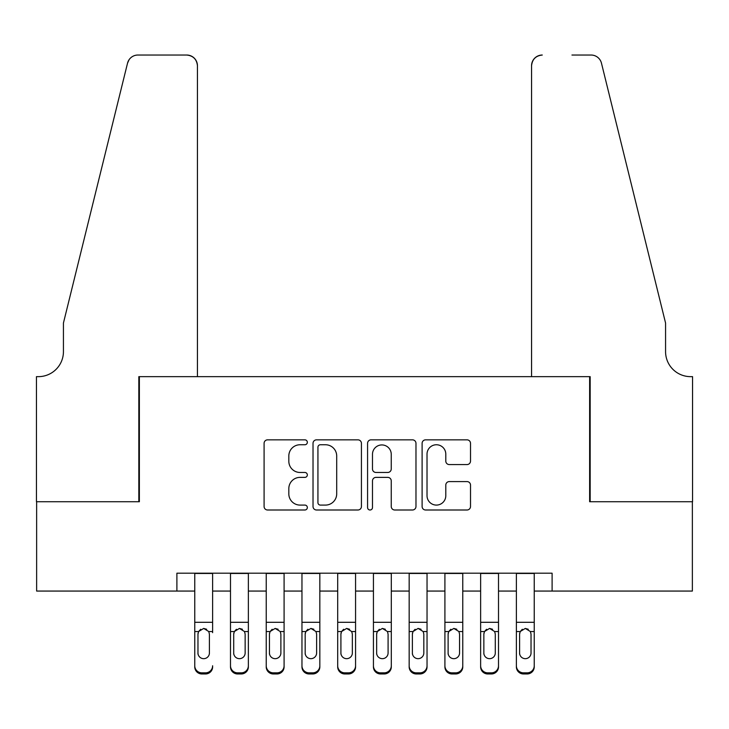 <?xml version="1.0" encoding="UTF-8"?>
<svg xmlns="http://www.w3.org/2000/svg" width="729" height="729" viewBox="0 0 729 729"><rect width="100%" height="100%" fill="white"/><g stroke="black" fill="none" stroke-linecap="round" stroke-linejoin="round"><path stroke-width="1.09" d="M307.328 442.303A2.451 2.451 0 0 0 304.868 439.842L267.598 439.842A3.508 3.508 0 0 0 264.089 443.35L264.089 506.491A3.508 3.508 0 0 0 267.598 509.999L304.868 509.999A2.451 2.451 0 0 0 307.328 507.539A2.451 2.451 0 0 0 304.868 505.088L300.047 505.088A11.227 11.227 0 0 1 288.821 493.861L288.821 488.603A11.227 11.227 0 0 1 300.047 477.377L304.868 477.377A2.451 2.451 0 0 0 307.328 474.925A2.451 2.451 0 0 0 304.868 472.465L300.047 472.465A11.227 11.227 0 0 1 288.821 461.238L288.821 455.98A11.227 11.227 0 0 1 300.047 444.754L304.868 444.754A2.451 2.451 0 0 0 307.328 442.303M467.016 464.573A3.508 3.508 0 0 0 470.515 461.065L470.515 443.35A3.508 3.508 0 0 0 467.016 439.842L425.618 439.842A3.508 3.508 0 0 0 422.109 443.35L422.109 506.491A3.508 3.508 0 0 0 425.618 509.999L467.016 509.999A3.508 3.508 0 0 0 470.515 506.491L470.515 485.095A3.508 3.508 0 0 0 467.016 481.587L449.301 481.587A3.508 3.508 0 0 0 445.793 485.095L445.793 495.702A9.386 9.386 0 0 1 436.407 505.088A9.386 9.386 0 0 1 427.021 495.702L427.021 454.14A9.386 9.386 0 0 1 436.407 444.754A9.386 9.386 0 0 1 445.793 454.14L445.793 461.065A3.508 3.508 0 0 0 449.301 464.573L467.016 464.573M176.892 591.064L36.632 591.064L36.632 501.725L139.367 501.725L139.367 376.647L589.633 376.647L589.633 501.725L692.368 501.725L692.368 591.064L552.108 591.064L552.108 573.194L176.892 573.194L176.892 591.064L194.761 591.064M361.429 443.35A3.508 3.508 0 0 0 357.921 439.842L316.532 439.842A3.508 3.508 0 0 0 313.023 443.35L313.023 506.491A3.508 3.508 0 0 0 316.532 509.999L357.921 509.999A3.508 3.508 0 0 0 361.429 506.491L361.429 443.35M371.079 439.842L412.468 439.842A3.508 3.508 0 0 1 415.977 443.35L415.977 506.491A3.508 3.508 0 0 1 412.468 509.999L394.753 509.999A3.508 3.508 0 0 1 391.245 506.491L391.245 480.885A3.508 3.508 0 0 0 387.737 477.377L375.991 477.377A3.508 3.508 0 0 0 372.483 480.885L372.483 507.539A2.451 2.451 0 0 1 370.022 509.999A2.451 2.451 0 0 1 367.571 507.539L367.571 443.35A3.508 3.508 0 0 1 371.079 439.842M212.622 591.064L230.492 591.064M248.361 591.064L266.231 591.064M284.091 591.064L301.961 591.064M319.831 591.064L337.7 591.064M355.57 591.064L373.43 591.064M391.3 591.064L409.169 591.064M427.039 591.064L444.909 591.064M462.769 591.064L480.639 591.064M498.508 591.064L516.378 591.064M534.239 591.064L552.108 591.064M320.396 444.754A2.451 2.451 0 0 0 317.935 447.214L317.935 502.636A2.451 2.451 0 0 0 320.396 505.088L325.48 505.088A11.227 11.227 0 0 0 336.698 493.861L336.698 455.98A11.227 11.227 0 0 0 325.48 444.754L320.396 444.754M391.245 454.313A9.386 9.386 0 0 0 381.859 444.936A9.386 9.386 0 0 0 372.483 454.313L372.483 468.957A3.508 3.508 0 0 0 375.991 472.465L387.737 472.465A3.508 3.508 0 0 0 391.245 468.957L391.245 454.313M194.761 632.663L194.761 665.759A7.144 7.09 -0 0 0 201.906 672.849L205.478 672.849A7.144 7.09 -0 0 0 212.622 665.759L212.622 666.88A7.144 7.09 180 0 1 205.478 673.97L205.478 672.849M212.622 632.663L212.622 573.194M209.405 652.993L209.405 634.175L209.405 652.993A5.714 5.677 180 0 1 203.692 658.67A5.714 5.677 180 0 0 209.405 652.993M197.969 654.113L197.969 652.993A5.714 5.677 180 0 0 203.692 658.67M200.712 629.264L198.607 631.542L197.969 633.729M206.672 629.264L203.692 628.425L208.776 631.542L209.405 634.175M194.761 573.194L194.761 666.88A7.144 7.09 180 0 0 201.906 673.97L205.478 673.97M194.761 631.542L198.607 631.542L197.969 634.175L197.969 652.993M198.607 631.542L203.692 628.425M197.441 376.647L197.441 65.756A10.716 10.716 0 0 0 186.715 55.03L137.936 55.03A10.716 10.716 0 0 0 127.529 63.186L63.432 323.047L63.432 351.633A25.014 25.014 0 0 1 38.418 376.647L36.45 376.647L36.45 501.725L138.829 501.725L138.829 376.647L197.441 376.647L197.441 65.756C196.757 59.286 193.185 55.714 186.715 55.03L157.054 55.03M127.529 63.186C130.254 57.309 130.254 57.309 127.529 63.186L129.042 59.778M63.432 351.633A25.014 25.014 0 0 1 38.418 376.647M531.559 376.647L531.559 65.756L531.559 376.647L590.171 376.647L590.171 501.725L692.55 501.725L692.55 376.647L690.582 376.647A25.014 25.014 0 0 1 665.568 351.633A25.014 25.014 0 0 0 690.582 376.647M645.912 243.368L601.471 63.186L665.568 323.047L665.568 351.633M571.946 55.03L591.064 55.03A10.716 10.716 0 0 1 601.471 63.186C598.746 57.309 598.746 57.309 601.471 63.186C598.746 57.309 598.746 57.309 601.471 63.186M542.285 55.03A10.716 10.716 0 0 0 531.559 65.756C532.243 59.286 535.815 55.714 542.285 55.03M230.492 632.663L230.492 665.759A7.144 7.09 0 0 0 237.636 672.849L241.217 672.849A7.144 7.09 0 0 0 248.361 665.759L248.361 666.88A7.144 7.09 180 0 1 241.217 673.97L241.217 672.849M245.144 652.993L245.144 634.175L245.144 652.993A5.714 5.677 180 0 1 239.431 658.67A5.714 5.677 180 0 0 245.144 652.993M233.708 654.113L233.708 652.993A5.714 5.677 180 0 0 239.431 658.67M236.442 629.264L234.346 631.542L233.708 633.729M242.411 629.264L239.431 628.425L244.507 631.542L245.144 634.175M266.231 632.663L266.231 665.759A7.144 7.09 0 0 0 273.375 672.849L276.947 672.849A7.144 7.09 0 0 0 284.091 665.759L284.091 666.88A7.144 7.09 180 0 1 276.947 673.97L276.947 672.849M280.884 652.993L280.884 634.175L280.884 652.993A5.714 5.677 180 0 1 275.161 658.67A5.714 5.677 180 0 0 280.884 652.993M269.448 654.113L269.448 652.993A5.714 5.677 180 0 0 275.161 658.67M272.181 629.264L270.076 631.542L269.448 633.729M278.141 629.264L275.161 628.425L280.246 631.542L280.884 634.175M301.961 632.663L301.961 665.759A7.144 7.09 0 0 0 309.114 672.849L312.686 672.849A7.144 7.09 0 0 0 319.831 665.759L319.831 666.88A7.144 7.09 180 0 1 312.686 673.97L312.686 672.849M316.614 652.993L316.614 634.175L316.614 652.993A5.714 5.677 180 0 1 310.9 658.67A5.714 5.677 180 0 0 316.614 652.993M305.178 654.113L305.178 652.993A5.714 5.677 180 0 0 310.9 658.67M307.911 629.264L305.816 631.542L305.178 633.729M313.88 629.264L310.9 628.425L315.985 631.542L316.614 634.175M337.7 632.663L337.7 665.759A7.144 7.09 0 0 0 344.844 672.849L348.416 672.849A7.144 7.09 0 0 0 355.57 665.759L355.57 666.88A7.144 7.09 180 0 1 348.416 673.97L348.416 672.849M352.353 652.993L352.353 634.175L352.353 652.993A5.714 5.677 180 0 1 346.63 658.67A5.714 5.677 180 0 0 352.353 652.993M340.917 654.113L340.917 652.993A5.714 5.677 180 0 0 346.63 658.67M343.651 629.264L341.546 631.542L340.917 633.729M349.619 629.264L346.63 628.425L351.715 631.542L352.353 634.175M248.361 573.194L248.361 666.88M230.492 573.194L230.492 666.88A7.144 7.09 180 0 0 237.636 673.97L241.217 673.97M230.492 631.542L234.346 631.542L233.708 634.175L233.708 652.993M234.346 631.542L239.431 628.425M284.091 573.194L284.091 666.88M266.231 573.194L266.231 666.88A7.144 7.09 180 0 0 273.375 673.97L276.947 673.97M266.231 631.542L270.076 631.542L269.448 634.175L269.448 652.993M270.076 631.542L275.161 628.425M319.831 573.194L319.831 666.88M301.961 573.194L301.961 666.88A7.144 7.09 180 0 0 309.114 673.97L312.686 673.97M301.961 631.542L305.816 631.542L305.178 634.175L305.178 652.993M305.816 631.542L310.9 628.425M355.57 573.194L355.57 666.88M337.7 573.194L337.7 666.88A7.144 7.09 180 0 0 344.844 673.97L348.416 673.97M337.7 631.542L341.546 631.542L340.917 634.175L340.917 652.993M341.546 631.542L346.63 628.425M373.43 632.663L373.43 665.759A7.144 7.09 0 0 0 380.584 672.849L384.156 672.849A7.144 7.09 0 0 0 391.3 665.759L391.3 666.88A7.144 7.09 180 0 1 384.156 673.97L384.156 672.849M388.083 652.993L388.083 634.175L388.083 652.993A5.714 5.677 180 0 1 382.37 658.67A5.714 5.677 180 0 0 388.083 652.993M376.647 654.113L376.647 652.993A5.714 5.677 180 0 0 382.37 658.67M379.381 629.264L377.285 631.542L376.647 633.729M385.349 629.264L382.37 628.425L387.454 631.542L388.083 634.175M391.3 573.194L391.3 666.88M373.43 573.194L373.43 666.88A7.144 7.09 180 0 0 380.584 673.97L384.156 673.97M373.43 631.542L377.285 631.542L376.647 634.175L376.647 652.993M377.285 631.542L382.37 628.425M409.169 632.663L409.169 665.759A7.144 7.09 0 0 0 416.314 672.849L419.886 672.849A7.144 7.09 0 0 0 427.039 665.759L427.039 666.88A7.144 7.09 180 0 1 419.886 673.97L419.886 672.849M423.822 652.993L423.822 634.175L423.822 652.993A5.714 5.677 180 0 1 418.1 658.67A5.714 5.677 180 0 0 423.822 652.993M412.386 654.113L412.386 652.993A5.714 5.677 180 0 0 418.1 658.67M415.12 629.264L413.015 631.542L412.386 633.729M421.089 629.264L418.1 628.425L423.184 631.542L423.822 634.175M427.039 573.194L427.039 666.88M409.169 573.194L409.169 666.88A7.144 7.09 180 0 0 416.314 673.97L419.886 673.97M409.169 631.542L413.015 631.542L412.386 634.175L412.386 652.993M413.015 631.542L418.1 628.425M444.909 632.663L444.909 665.759A7.144 7.09 0 0 0 452.053 672.849L455.625 672.849A7.144 7.09 0 0 0 462.769 665.759L462.769 666.88A7.144 7.09 180 0 1 455.625 673.97L455.625 672.849M459.552 652.993L459.552 634.175L459.552 652.993A5.714 5.677 180 0 1 453.839 658.67A5.714 5.677 180 0 0 459.552 652.993M448.116 654.113L448.116 652.993A5.714 5.677 180 0 0 453.839 658.67M450.859 629.264L448.754 631.542L448.116 633.729M456.819 629.264L453.839 628.425L458.924 631.542L459.552 634.175M462.769 573.194L462.769 666.88M444.909 573.194L444.909 666.88A7.144 7.09 180 0 0 452.053 673.97L455.625 673.97M444.909 631.542L448.754 631.542L448.116 634.175L448.116 652.993M448.754 631.542L453.839 628.425M480.639 632.663L480.639 665.759A7.144 7.09 0 0 0 487.783 672.849L491.364 672.849A7.144 7.09 0 0 0 498.508 665.759L498.508 666.88A7.144 7.09 180 0 1 491.364 673.97L491.364 672.849M495.292 652.993L495.292 634.175L495.292 652.993A5.714 5.677 180 0 1 489.569 658.67A5.714 5.677 180 0 0 495.292 652.993M483.856 654.113L483.856 652.993A5.714 5.677 180 0 0 489.569 658.67M486.589 629.264L484.493 631.542L483.856 633.729M492.558 629.264L489.569 628.425L494.654 631.542L495.292 634.175M498.508 573.194L498.508 666.88M480.639 573.194L480.639 666.88A7.144 7.09 180 0 0 487.783 673.97L491.364 673.97M480.639 631.542L484.493 631.542L483.856 634.175L483.856 652.993M484.493 631.542L489.569 628.425M516.378 632.663L516.378 665.759A7.144 7.09 0 0 0 523.522 672.849L527.094 672.849A7.144 7.09 0 0 0 534.239 665.759L534.239 666.88A7.144 7.09 180 0 1 527.094 673.97L527.094 672.849M531.031 652.993L531.031 634.175L531.031 652.993A5.714 5.677 180 0 1 525.308 658.67A5.714 5.677 180 0 0 531.031 652.993M519.595 654.113L519.595 652.993A5.714 5.677 180 0 0 525.308 658.67M522.329 629.264L520.224 631.542L519.595 633.729M528.288 629.264L525.308 628.425L530.393 631.542L531.031 634.175M534.239 573.194L534.239 666.88M516.378 573.194L516.378 666.88A7.144 7.09 180 0 0 523.522 673.97L527.094 673.97M516.378 631.542L520.224 631.542L519.595 634.175L519.595 652.993M520.224 631.542L525.308 628.425M208.776 631.542L212.622 631.542M194.761 622.302L212.622 622.302M194.761 573.45L212.622 573.45M201.906 672.849L201.906 673.97M244.507 631.542L248.361 631.542M230.492 622.302L248.361 622.302M230.492 573.45L248.361 573.45M237.636 672.849L237.636 673.97M280.246 631.542L284.091 631.542M266.231 622.302L284.091 622.302M266.231 573.45L284.091 573.45M273.375 672.849L273.375 673.97M315.985 631.542L319.831 631.542M301.961 622.302L319.831 622.302M301.961 573.45L319.831 573.45M309.114 672.849L309.114 673.97M351.715 631.542L355.57 631.542M337.7 622.302L355.57 622.302M337.7 573.45L355.57 573.45M344.844 672.849L344.844 673.97M387.454 631.542L391.3 631.542M373.43 622.302L391.3 622.302M373.43 573.45L391.3 573.45M380.584 672.849L380.584 673.97M423.184 631.542L427.039 631.542M409.169 622.302L427.039 622.302M409.169 573.45L427.039 573.45M416.314 672.849L416.314 673.97M458.924 631.542L462.769 631.542M444.909 622.302L462.769 622.302M444.909 573.45L462.769 573.45M452.053 672.849L452.053 673.97M494.654 631.542L498.508 631.542M480.639 622.302L498.508 622.302M480.639 573.45L498.508 573.45M487.783 672.849L487.783 673.97M530.393 631.542L534.239 631.542M516.378 622.302L534.239 622.302M516.378 573.45L534.239 573.45M523.522 672.849L523.522 673.97"/></g></svg>
